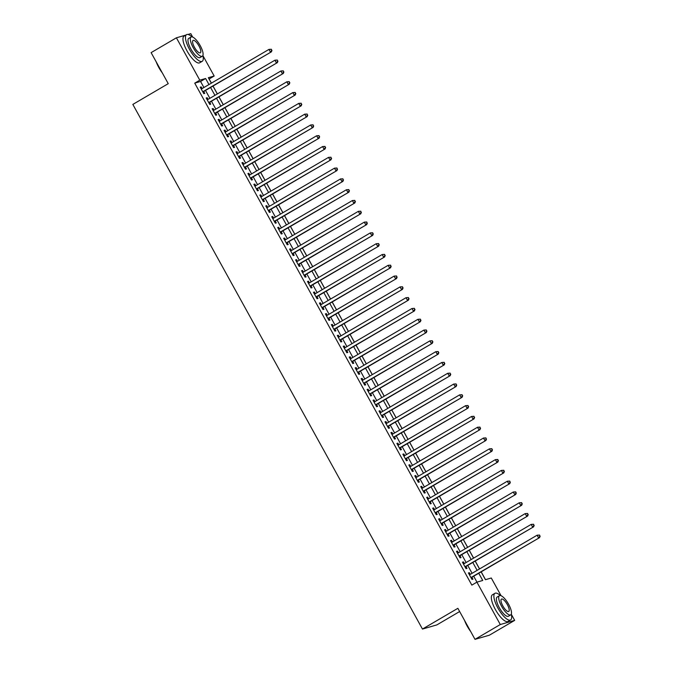 <?xml version="1.0" encoding="UTF-8"?>
<svg xmlns="http://www.w3.org/2000/svg" width="673" height="673" viewBox="0 0 673 673"><rect width="100%" height="100%" fill="white"/><g stroke="black" fill="none" stroke-linecap="round" stroke-linejoin="round"><path stroke-width="1.01" d="M459.651 611.538L436.853 624.906L422.467 629.062L132.842 104.416L168.25 83.662L151.114 52.629L176.402 37.806L185.807 35.089M187.969 34.466L190.787 33.65L192.671 37.065M191.923 36.864A15.462 4.921 59.6 0 0 186.556 34.643A15.462 4.921 59.6 0 0 189.517 49.39A15.462 4.921 59.6 0 0 202.194 61.319A15.462 4.921 59.6 0 0 202.884 55.556L214.174 76.024L208.344 77.706L211.356 83.166M211.415 83.132L209.118 78.985L214.174 76.024M485.511 579.672L481.187 571.84M479.58 568.921L475.231 561.046M473.624 558.127L469.274 550.253M467.659 547.334L463.31 539.452M461.703 536.541L457.354 528.658M455.739 525.739L451.39 517.865M449.783 514.946L445.433 507.072M443.827 504.153L439.477 496.27M437.862 493.359L433.513 485.477M431.906 482.558L427.557 474.684M425.942 471.765L421.601 463.89M419.986 460.971L415.636 453.089M414.03 450.178L409.68 442.296M408.065 439.376L403.716 431.502M402.109 428.583L397.76 420.709M396.153 417.79L391.804 409.907M390.189 406.997L385.839 399.114M384.233 396.195L379.883 388.321M378.268 385.402L373.919 377.528M372.312 374.609L367.963 366.726M366.356 363.815L362.007 355.933M360.392 353.022L356.042 345.14M354.435 342.221L350.086 334.346M348.471 331.427L344.122 323.553M342.515 320.634L338.166 312.752M336.559 309.841L332.21 301.958M330.594 299.039L326.245 291.165M324.638 288.246L320.289 280.372M318.682 277.453L314.333 269.57M312.718 266.659L308.369 258.777M306.762 255.858L302.413 247.984M300.797 245.065L296.448 237.19M294.841 234.271L290.492 226.389M288.885 223.478L284.536 215.596M282.921 212.676L278.572 204.802M276.965 201.883L272.615 194.009M271 191.09L266.651 183.207M265.044 180.297L260.695 172.414M259.088 169.495L254.739 161.621M253.124 158.702L248.774 150.828M247.168 147.909L242.818 140.026M241.203 137.115L236.862 129.233M235.247 126.314L230.898 118.44M229.291 115.52L224.942 107.646M223.327 104.727L218.977 96.845M217.371 93.934L213.021 86.051M481.136 571.873L485.452 579.689L491.282 577.998L501.065 595.714M500.317 595.521A15.462 4.921 59.6 0 0 494.958 593.3A15.462 4.921 59.6 0 0 497.911 608.047A15.462 4.921 59.6 0 0 510.588 619.976A15.462 4.921 59.6 0 0 511.278 614.213L514.677 620.371L500.291 624.527L476.905 582.162L482.734 580.471L478.755 573.27M500.291 624.527L475.003 639.35L489.389 635.194L514.677 620.371M470.301 574.363L469.375 572.689L468.408 572.975L471.983 579.453L472.951 579.167L471.908 577.283M464.336 563.57L463.419 561.896L462.444 562.174L466.019 568.651L466.995 568.374L465.952 566.481M458.38 552.769L457.455 551.103L456.487 551.38L460.063 557.858L461.03 557.581L459.987 555.688M452.424 541.975L451.499 540.31L450.523 540.587L454.098 547.065L455.074 546.787L454.031 544.894M446.46 531.182L445.543 529.508L444.567 529.794L448.142 536.272L449.118 535.986L448.075 534.101M440.504 520.389L439.578 518.715L438.611 518.992L442.186 525.47L443.154 525.192L442.111 523.3M434.539 509.587L433.622 507.922L432.646 508.199L436.222 514.677L437.198 514.399L436.154 512.506M428.583 498.794L427.658 497.128L426.69 497.406L430.266 503.884L431.233 503.606L430.19 501.713M422.627 488.001L421.702 486.327L420.726 486.613L424.301 493.09L425.277 492.804L424.234 490.92M416.663 477.207L415.746 475.533L414.77 475.819L418.345 482.289L419.321 482.011L418.278 480.118M410.707 466.414L409.781 464.74L408.814 465.018L412.389 471.495L413.357 471.218L412.313 469.325M404.742 455.613L403.825 453.947L402.849 454.225L406.425 460.702L407.401 460.425L406.357 458.532M398.786 444.819L397.861 443.145L396.893 443.431L400.469 449.909L401.436 449.623L400.393 447.738M392.83 434.026L391.905 432.352L390.937 432.638L394.513 439.107L395.48 438.83L394.437 436.945M386.866 423.233L385.949 421.559L384.973 421.836L388.548 428.314L389.524 428.036L388.481 426.144M380.91 412.431L379.984 410.766L379.017 411.043L382.592 417.521L383.56 417.243L382.516 415.35M374.954 401.638L374.028 399.964L373.052 400.25L376.628 406.728L377.603 406.442L376.56 404.557M368.989 390.845L368.064 389.171L367.096 389.457L370.672 395.934L371.647 395.648L370.604 393.764M363.033 380.052L362.108 378.377L361.14 378.655L364.716 385.133L365.683 384.855L364.64 382.962M357.069 369.25L356.152 367.584L355.176 367.862L358.751 374.339L359.727 374.062L358.684 372.169M351.113 358.457L350.187 356.783L349.22 357.069L352.795 363.546L353.762 363.26L352.719 361.376M345.156 347.663L344.231 345.989L343.255 346.275L346.831 352.753L347.806 352.467L346.763 350.583M339.192 336.87L338.275 335.196L337.299 335.474L340.875 341.951L341.85 341.674L340.807 339.781M333.236 326.069L332.311 324.403L331.343 324.68L334.918 331.158L335.886 330.88L334.843 328.988M327.271 315.275L326.355 313.601L325.379 313.887L328.954 320.365L329.93 320.079L328.887 318.194M321.315 304.482L320.39 302.808L319.423 303.094L322.998 309.572L323.965 309.286L322.922 307.401M315.359 293.689L314.434 292.015L313.458 292.292L317.042 298.77L318.009 298.492L316.966 296.6M309.395 282.887L308.478 281.221L307.502 281.499L311.077 287.977L312.053 287.699L311.01 285.806M303.439 272.094L302.514 270.428L301.546 270.706L305.121 277.183L306.089 276.897L305.046 275.013M297.474 261.301L296.557 259.627L295.582 259.913L299.157 266.39L300.133 266.104L299.09 264.22M291.518 250.507L290.593 248.833L289.626 249.111L293.201 255.589L294.168 255.311L293.134 253.418M285.562 239.706L284.637 238.04L283.67 238.318L287.245 244.795L288.212 244.518L287.169 242.625M279.598 228.913L278.681 227.247L277.705 227.524L281.28 234.002L282.256 233.724L281.213 231.832M273.642 218.119L272.716 216.445L271.749 216.731L275.324 223.209L276.292 222.923L275.249 221.038M267.686 207.326L266.76 205.652L265.785 205.93L269.36 212.407L270.336 212.13L269.293 210.237M261.721 196.524L260.804 194.859L259.828 195.136L263.404 201.614L264.38 201.336L263.336 199.444M255.765 185.731L254.84 184.066L253.872 184.343L257.448 190.821L258.415 190.543L257.372 188.65M249.801 174.938L248.884 173.264L247.908 173.55L251.483 180.028L252.459 179.741L251.416 177.857M243.845 164.145L242.919 162.471L241.952 162.757L245.527 169.226L246.495 168.948L245.452 167.055M237.889 153.351L236.963 151.677L235.987 151.955L239.563 158.433L240.539 158.155L239.495 156.262M231.924 142.55L231.007 140.884L230.031 141.162L233.607 147.639L234.583 147.362L233.539 145.469M225.968 131.757L225.043 130.082L224.075 130.369L227.651 136.846L228.618 136.56L227.575 134.676M220.004 120.963L219.087 119.289L218.111 119.575L221.686 126.044L222.662 125.767L221.619 123.882M214.048 110.17L213.122 108.496L212.155 108.774L215.73 115.251L216.698 114.974L215.654 113.081M208.092 99.368L207.166 97.703L206.199 97.98L209.774 104.458L210.742 104.18L209.698 102.288M203.919 87.524L200.562 81.458L194.733 83.141L471.84 585.123L476.905 582.162M476.955 582.145L473.699 576.231M472.084 573.312L467.735 565.438M466.128 562.519L461.779 554.645M460.172 551.725L455.823 543.843M454.208 540.932L449.858 533.05M448.252 530.131L443.902 522.256M442.287 519.337L437.938 511.463M436.331 508.544L431.982 500.662M430.375 497.751L426.026 489.868M424.411 486.949L420.061 479.075M418.455 476.156L414.105 468.282M412.49 465.363L408.141 457.48M406.534 454.569L402.185 446.687M400.578 443.768L396.229 435.894M394.614 432.975L390.264 425.1M388.658 422.181L384.308 414.299M382.693 411.388L378.344 403.506M376.737 400.586L372.388 392.712M370.781 389.793L366.432 381.919M364.816 379L360.467 371.126M358.86 368.207L354.511 360.324M352.904 357.413L348.555 349.531M346.94 346.612L342.591 338.738M340.984 335.819L336.635 327.944M335.019 325.025L330.67 317.143M329.063 314.232L324.714 306.35M323.107 303.43L318.758 295.556M317.143 292.637L312.794 284.763M311.187 281.844L306.838 273.961M305.222 271.051L300.873 263.168M299.266 260.249L294.917 252.375M293.31 249.456L288.961 241.582M287.346 238.663L282.997 230.78M281.39 227.869L277.04 219.987M275.425 217.068L271.084 209.194M269.469 206.275L265.12 198.4M263.513 195.481L259.164 187.599M257.549 184.688L253.199 176.806M251.593 173.886L247.243 166.012M245.637 163.093L241.287 155.219M239.672 152.3L235.323 144.417M233.716 141.507L229.367 133.624M227.752 130.705L223.402 122.831M221.796 119.912L217.446 112.038M215.84 109.119L211.49 101.236M209.875 98.325L205.526 90.443M202.127 88.575L201.21 86.901L200.234 87.187L203.81 93.665L204.785 93.379L203.742 91.494M475.003 639.35L457.867 608.316L422.467 629.062M194.733 83.141L199.788 80.18L176.402 37.806M208.975 84.562L205.627 78.497L199.788 80.18M477.14 570.351L472.791 562.477M471.184 559.557L466.835 551.675M465.228 548.764L460.879 540.882M459.264 537.963L454.914 530.088M453.308 527.169L448.958 519.295M447.352 516.376L443.002 508.494M441.387 505.583L437.038 497.7M435.431 494.781L431.082 486.907M429.467 483.988L425.117 476.114M423.51 473.195L419.161 465.312M417.554 462.401L413.205 454.519M411.59 451.6L407.241 443.726M405.634 440.807L401.285 432.932M399.669 430.013L395.32 422.131M393.713 419.22L389.364 411.338M387.757 408.418L383.408 400.544M381.793 397.625L377.444 389.751M375.837 386.832L371.488 378.949M369.881 376.039L365.532 368.156M363.916 365.237L359.567 357.363M357.96 354.444L353.611 346.57M351.996 343.651L347.647 335.768M346.04 332.857L341.691 324.975M340.084 322.056L335.734 314.182M334.119 311.263L329.77 303.388M328.163 300.469L323.814 292.587M322.199 289.676L317.849 281.794M316.243 278.874L311.893 271M310.287 268.081L305.937 260.207M304.322 257.288L299.973 249.414M298.366 246.495L294.017 238.612M292.402 235.701L288.052 227.819M286.446 224.9L282.096 217.026M280.49 214.107L276.14 206.232M274.525 203.313L270.176 195.431M268.569 192.52L264.22 184.638M262.613 181.718L258.264 173.844M256.649 170.925L252.299 163.051M250.693 160.132L246.343 152.249M244.728 149.339L240.379 141.456M238.772 138.537L234.423 130.663M232.816 127.744L228.467 119.87M226.851 116.951L222.502 109.068M220.895 106.157L216.546 98.275M214.931 95.356L210.582 87.482M212.971 86.085L217.32 93.959M218.927 96.878L223.276 104.761M224.891 107.672L229.241 115.554M230.847 118.473L235.197 126.347M236.803 129.266L241.153 137.141M242.768 140.06L247.117 147.942M248.724 150.853L253.073 158.735M254.688 161.646L259.038 169.529M260.644 172.448L264.994 180.322M266.601 183.241L270.95 191.115M272.565 194.034L276.914 201.917M278.521 204.828L282.87 212.71M284.486 215.629L288.826 223.503M290.442 226.422L294.791 234.297M296.398 237.216L300.747 245.098M302.362 248.009L306.711 255.891M308.318 258.811L312.667 266.685M314.274 269.604L318.623 277.478M320.239 280.397L324.588 288.28M326.195 291.19L330.544 299.073M332.159 301.992L336.508 309.866M338.115 312.785L342.464 320.659M344.071 323.578L348.421 331.461M350.036 334.372L354.385 342.254M355.992 345.173L360.341 353.047M361.956 355.967L366.305 363.841M367.912 366.76L372.262 374.642M373.868 377.553L378.218 385.436M379.833 388.355L384.182 396.229M385.789 399.148L390.138 407.022M391.745 409.941L396.094 417.824M397.709 420.734L402.059 428.617M403.665 431.536L408.015 439.41M409.63 442.329L413.979 450.203M415.586 453.122L419.935 460.997M421.542 463.916L425.891 471.798M427.506 474.709L431.856 482.591M433.462 485.511L437.812 493.385M439.427 496.304L443.776 504.178M445.383 507.097L449.732 514.98M451.339 517.89L455.688 525.773M457.304 528.692L461.653 536.566M463.26 539.485L467.609 547.359M469.224 550.278L473.565 558.161M475.18 561.072L479.529 568.954M200.562 81.458L205.627 78.497M200.352 87.406L201.21 86.901M206.317 98.199L207.166 97.703M212.273 108.992L213.122 108.496M218.237 119.786L219.087 119.289M224.193 130.587L225.043 130.082M230.149 141.38L231.007 140.884M236.114 152.174L236.963 151.677M242.07 162.967L242.919 162.471M248.034 173.769L248.884 173.264M253.99 184.562L254.84 184.066M259.946 195.355L260.804 194.859M265.911 206.148L266.76 205.652M271.867 216.95L272.716 216.445M277.823 227.743L278.681 227.247M283.787 238.536L284.637 238.04M289.743 249.33L290.593 248.833M295.708 260.131L296.557 259.627M301.664 270.925L302.514 270.428M307.62 281.718L308.478 281.221M313.584 292.511L314.434 292.015M319.54 303.313L320.39 302.808M325.505 314.106L326.355 313.601M331.461 324.899L332.311 324.403M337.417 335.692L338.275 335.196M343.381 346.494L344.231 345.989M349.337 357.287L350.187 356.783M355.294 368.081L356.152 367.584M361.258 378.874L362.108 378.377M367.214 389.675L368.064 389.171M373.179 400.469L374.028 399.964M379.135 411.262L379.984 410.766M385.091 422.055L385.949 421.559M391.055 432.848L391.905 432.352M397.011 443.65L397.861 443.145M402.976 454.443L403.825 453.947M408.932 465.236L409.781 464.74M414.888 476.03L415.746 475.533M420.852 486.831L421.702 486.327M426.808 497.625L427.658 497.128M432.773 508.418L433.622 507.922M438.729 519.211L439.578 518.715M444.685 530.013L445.543 529.508M450.649 540.806L451.499 540.31M456.605 551.599L457.455 551.103M462.561 562.392L463.419 561.896M468.526 573.194L469.375 572.689M202.884 91.982L271.412 51.829L202.766 91.772M271.598 50.45L270.437 52.115L268.948 49.415L271.387 49.255L271.598 50.45L271.387 49.255M201.277 89.072L268.948 49.415L271 49.373M271.412 51.829L271.985 50.34M162.269 72.835A15.084 4.804 -120.4 0 1 158.786 67.435A15.084 4.804 -120.4 0 1 156.17 61.79M157.019 63.329A15.462 4.921 59.6 0 0 158.971 67.292A15.462 4.921 59.6 0 0 161.327 71.136M186.556 34.643L184.032 36.132A15.462 4.921 59.6 0 0 186.985 50.87A15.462 4.921 59.6 0 0 199.662 62.799L202.194 61.319M202.329 56.221L200.007 57.584A11.13 3.542 -120.4 0 1 190.88 48.994A11.13 3.542 -120.4 0 1 188.751 38.378L191.073 37.015A11.13 3.542 59.6 0 0 193.201 47.632A11.13 3.542 59.6 0 0 202.329 56.221A11.13 3.542 59.6 0 0 200.201 45.613A11.13 3.542 59.6 0 0 191.073 37.015M194.447 47.27A7.176 2.28 59.6 0 0 200.327 52.805A7.176 2.28 59.6 0 0 198.956 45.966A7.176 2.28 59.6 0 0 193.075 40.43A7.176 2.28 59.6 0 0 194.447 47.27M470.663 631.484A15.084 4.804 -120.4 0 1 467.18 626.092A15.084 4.804 -120.4 0 1 464.563 620.439M465.413 621.987A15.462 4.921 59.6 0 0 467.365 625.949A15.462 4.921 59.6 0 0 469.72 629.785M494.958 593.3L492.426 594.781A15.462 4.921 59.6 0 0 495.378 609.528A15.462 4.921 59.6 0 0 508.056 621.457L510.588 619.976M510.723 614.878L508.401 616.241A11.13 3.542 -120.4 0 1 499.273 607.652A11.13 3.542 -120.4 0 1 497.145 597.035L499.467 595.672A11.13 3.542 59.6 0 0 501.595 606.289A11.13 3.542 59.6 0 0 510.723 614.878A11.13 3.542 59.6 0 0 508.595 604.261A11.13 3.542 59.6 0 0 499.467 595.672M502.84 605.927A7.176 2.28 59.6 0 0 508.721 611.463A7.176 2.28 59.6 0 0 507.349 604.623A7.176 2.28 59.6 0 0 501.469 599.088A7.176 2.28 59.6 0 0 502.84 605.927M479.327 638.097A15.462 4.921 59.6 0 0 479.984 637.911M208.84 102.776L277.369 62.631L208.731 102.565M277.554 61.243L276.401 62.909L274.904 60.208L277.352 60.057L277.554 61.243L277.352 60.057M207.234 99.873L274.904 60.208L276.965 60.166M277.369 62.631L277.949 61.134M214.847 113.56A1.237 1.169 -106.1 0 0 214.805 113.586L283.333 73.424L214.687 113.367M283.518 72.036L282.357 73.702L280.868 71.002L283.308 70.85L283.518 72.036L283.308 70.85M213.198 110.666L280.868 71.002L282.921 70.959M283.333 73.424L283.905 71.927M220.761 124.37L289.289 84.218L220.643 124.16M289.474 82.838L288.313 84.504L286.824 81.803L289.272 81.643L289.474 82.838L289.272 81.643M219.154 121.46L286.824 81.803L288.877 81.753M289.289 84.218L289.861 82.72M226.717 135.164L295.245 95.011L226.608 134.953M295.439 93.631L294.278 95.297L292.789 92.596L295.228 92.437L295.439 93.631L295.228 92.437M225.119 132.253L292.789 92.596L294.841 92.554M295.245 95.011L295.826 93.522M232.723 145.94A1.237 1.169 -106.1 0 0 232.681 145.965L301.21 105.812L232.564 145.747M301.395 104.424L300.234 106.09L298.745 103.39L301.184 103.23L301.395 104.424L301.184 103.23M231.075 143.055L298.745 103.39L300.797 103.348M301.21 105.812L301.782 104.315M238.637 156.75L307.166 116.606L238.528 156.548M307.351 115.218L306.198 116.883L304.701 114.183L307.149 114.031L307.351 115.218L307.149 114.031M237.031 153.848L304.701 114.183L306.762 114.141M307.166 116.606L307.746 115.108M244.593 167.552L313.122 127.399L244.484 167.341M313.315 126.019L312.154 127.685L310.665 124.985L313.105 124.825L313.315 126.019L313.105 124.825M242.995 164.641L310.665 124.985L312.718 124.934M313.122 127.399L313.702 125.901M250.608 178.328A1.237 1.169 -106.1 0 0 250.566 178.353L319.086 138.192L250.44 178.135M319.271 136.812L318.11 138.478L316.621 135.778L319.069 135.618L319.271 136.812L319.069 135.618M248.951 175.434L316.621 135.778L318.674 135.736M319.086 138.192L319.658 136.703M256.514 189.138L325.042 148.994L256.405 188.928M325.236 147.606L324.075 149.271L322.586 146.571L325.025 146.411L325.236 147.606L325.025 146.411M254.916 186.236L322.586 146.571L324.638 146.529M325.042 148.994L325.623 147.496M262.478 199.931L331.007 159.787L262.361 199.73M331.192 158.399L330.031 160.065L328.542 157.364L330.981 157.213L331.192 158.399L330.981 157.213M260.872 197.029L328.542 157.364L330.594 157.322M331.007 159.787L331.579 158.29M268.485 210.716A1.237 1.169 -106.1 0 0 268.443 210.742L336.963 170.58L268.317 210.523M337.148 169.201L335.987 170.858L334.498 168.166L336.946 168.006L337.148 169.201L336.946 168.006M266.828 207.822L334.498 168.166L336.55 168.115M336.963 170.58L337.543 169.083M274.391 221.526L342.919 181.374L274.281 221.316M343.112 179.994L341.951 181.66L340.462 178.959L342.902 178.799L343.112 179.994L342.902 178.799M272.792 218.616L340.462 178.959L342.515 178.917M342.919 181.374L343.499 179.876M280.405 232.303A1.237 1.169 -106.1 0 0 280.363 232.328L348.883 192.175L280.237 232.109M349.068 190.787L347.907 192.453L346.418 189.752L348.858 189.593L349.068 190.787L348.858 189.593M278.748 229.417L346.418 189.752L348.471 189.71M348.883 192.175L349.455 190.678M286.361 243.104A1.237 1.169 -106.1 0 0 286.319 243.13L354.839 202.968L286.202 242.911M355.024 201.58L353.872 203.246L352.383 200.546L354.822 200.394L355.024 201.58L354.822 200.394M284.713 240.211L352.383 200.546L354.435 200.504M354.839 202.968L355.42 201.471M292.275 253.906L360.804 213.762L292.158 253.704M360.989 212.382L359.828 214.039L358.339 211.347L360.778 211.187L360.989 212.382L360.778 211.187M290.669 251.004L358.339 211.347L360.392 211.297M360.804 213.762L361.376 212.264M298.282 264.691A1.237 1.169 -106.1 0 0 298.24 264.716L366.76 224.555L298.114 264.497M366.945 223.175L365.784 224.841L364.295 222.14L366.743 221.981L366.945 223.175L366.743 221.981M296.625 261.797L364.295 222.14L366.348 222.09M366.76 224.555L367.332 223.057M304.238 275.484A1.237 1.169 -106.1 0 0 304.196 275.509L372.716 235.357L304.078 275.291M372.909 233.968L371.748 235.634L370.259 232.934L372.699 232.774L372.909 233.968L372.699 232.774M302.589 272.59L370.259 232.934L372.312 232.892M372.716 235.357L373.296 233.859M310.152 286.294L378.68 246.15L310.034 286.092M378.865 244.762L377.704 246.427L376.215 243.727L378.655 243.576L378.865 244.762L378.655 243.576M308.545 283.392L376.215 243.727L378.268 243.685M378.68 246.15L379.252 244.652M316.159 297.079A1.237 1.169 -106.1 0 0 316.117 297.104L384.636 256.943L315.999 296.886M384.821 255.563L383.669 257.221L382.171 254.529L384.62 254.369L384.821 255.563L384.62 254.369M314.501 294.185L382.171 254.529L384.233 254.478M384.636 256.943L385.217 255.446M322.115 307.872A1.237 1.169 -106.1 0 0 322.073 307.898L390.592 267.736L321.955 307.679M390.786 266.357L389.625 268.022L388.136 265.322L390.576 265.162L390.786 266.357L390.576 265.162M320.466 304.978L388.136 265.322L390.189 265.271M390.592 267.736L391.173 266.239M328.029 318.682L396.557 278.529L327.911 318.472M396.742 277.15L395.581 278.815L394.092 276.115L396.54 275.955L396.742 277.15L396.54 275.955M326.422 315.772L394.092 276.115L396.145 276.073M396.557 278.529L397.129 277.04M334.035 329.459A1.237 1.169 -106.1 0 0 333.993 329.492L402.513 289.331L333.875 329.274M402.706 287.943L401.545 289.609L400.056 286.908L402.496 286.757L402.706 287.943L402.496 286.757M332.386 326.573L400.056 286.908L402.109 286.866M402.513 289.331L403.093 287.834M339.991 340.26A1.237 1.169 -106.1 0 0 339.949 340.286L408.477 300.124L339.831 340.067M408.662 298.736L407.502 300.402L406.012 297.71L408.452 297.55L408.662 298.736L408.452 297.55M338.342 337.366L406.012 297.71L408.065 297.659M408.477 300.124L409.049 298.627M345.905 351.07L414.433 310.918L345.787 350.86M414.618 309.538L413.466 311.204L411.969 308.503L414.417 308.343L414.618 309.538L414.417 308.343M344.298 348.16L411.969 308.503L414.03 308.453M414.433 310.918L415.014 309.42M351.912 361.847A1.237 1.169 -106.1 0 0 351.87 361.872L420.389 321.711L351.752 361.653M420.583 320.331L419.422 321.997L417.933 319.296L420.373 319.137L420.583 320.331L420.373 319.137M350.263 358.953L417.933 319.296L419.986 319.254M420.389 321.711L420.97 320.222M357.876 372.64A1.237 1.169 -106.1 0 0 357.834 372.674L426.354 332.512L357.708 372.447M426.539 331.124L425.378 332.79L423.889 330.09L426.329 329.938L426.539 331.124L426.329 329.938M356.219 369.755L423.889 330.09L425.942 330.048M426.354 332.512L426.926 331.015M363.782 383.45L432.31 343.306L363.672 383.248M432.503 341.918L431.343 343.583L429.854 340.891L432.293 340.731L432.503 341.918L432.293 340.731M362.183 380.548L429.854 340.891L431.906 340.841M432.31 343.306L432.89 341.808M369.788 394.235A1.237 1.169 -106.1 0 0 369.746 394.26L438.274 354.099L369.628 394.041M438.46 352.719L437.299 354.385L435.81 351.685L438.249 351.525L438.46 352.719L438.249 351.525M368.139 391.341L435.81 351.685L437.862 351.634M438.274 354.099L438.846 352.602M375.753 405.028A1.237 1.169 -106.1 0 0 375.711 405.053L444.23 364.892L375.584 404.835M444.416 363.513L443.255 365.178L441.766 362.478L444.214 362.318L444.416 363.513L444.214 362.318M374.095 402.134L441.766 362.478L443.818 362.436M444.23 364.892L444.803 363.403M381.709 415.821A1.237 1.169 -106.1 0 0 381.667 415.847L450.187 375.694L381.549 415.628M450.38 374.306L449.219 375.971L447.73 373.271L450.17 373.12L450.38 374.306L450.17 373.12M380.06 412.936L447.73 373.271L449.783 373.229M450.187 375.694L450.767 374.196M387.623 426.632L456.151 386.487L387.505 426.43M456.336 385.099L455.175 386.765L453.686 384.064L456.126 383.913L456.336 385.099L456.126 383.913M386.016 423.729L453.686 384.064L455.739 384.022M456.151 386.487L456.723 384.99M393.629 437.416A1.237 1.169 -106.1 0 0 393.587 437.442L462.107 397.28L393.469 437.223M462.292 395.901L461.14 397.566L459.651 394.866L462.09 394.706L462.292 395.901L462.09 394.706M391.972 434.522L459.651 394.866L461.703 394.815M462.107 397.28L462.688 395.783M399.585 448.21A1.237 1.169 -106.1 0 0 399.543 448.235L468.072 408.074L399.426 448.016M468.257 406.694L467.096 408.36L465.607 405.659L468.046 405.499L468.257 406.694L468.046 405.499M397.936 445.316L465.607 405.659L467.659 405.617M468.072 408.074L468.644 406.585M405.499 459.02L474.028 418.875L405.382 458.809M474.213 417.487L473.052 419.153L471.563 416.452L474.011 416.293L474.213 417.487L474.011 416.293M403.893 456.117L471.563 416.452L473.615 416.41M474.028 418.875L474.6 417.378M411.455 469.813L479.984 429.668L411.346 469.611M480.177 428.28L479.016 429.946L477.527 427.246L479.967 427.094L480.177 428.28L479.967 427.094M409.857 466.911L477.527 427.246L479.58 427.204M479.984 429.668L480.564 428.171M417.462 480.598A1.237 1.169 -106.1 0 0 417.42 480.623L485.948 440.462L417.302 480.404M486.133 439.082L484.972 440.748L483.483 438.047L485.923 437.887L486.133 439.082L485.923 437.887M415.813 477.704L483.483 438.047L485.536 437.997M485.948 440.462L486.52 438.964M423.376 491.408L491.904 451.255L423.267 491.197M492.089 449.875L490.937 451.541L489.439 448.841L491.887 448.681L492.089 449.875L491.887 448.681M421.769 488.497L489.439 448.841L491.5 448.798M491.904 451.255L492.485 449.766M429.332 502.201L497.86 462.057L429.223 501.991M498.054 460.669L496.893 462.334L495.404 459.634L497.843 459.474L498.054 460.669L497.843 459.474M427.734 499.299L495.404 459.634L497.456 459.592M497.86 462.057L498.441 460.559M435.347 512.986A1.237 1.169 -106.1 0 0 435.305 513.011L503.825 472.85L435.179 512.792M504.01 471.462L502.849 473.127L501.36 470.427L503.808 470.276L504.01 471.462L503.808 470.276M433.69 510.092L501.36 470.427L503.412 470.385M503.825 472.85L504.397 471.352M441.252 523.787L509.781 483.643L441.143 523.586M509.974 482.263L508.813 483.921L507.324 481.229L509.764 481.069L509.974 482.263L509.764 481.069M439.654 520.885L507.324 481.229L509.377 481.178M509.781 483.643L510.361 482.146M447.217 534.589L515.745 494.436L447.099 534.379M515.93 493.057L514.769 494.722L513.28 492.022L515.72 491.862L515.93 493.057L515.72 491.862M445.61 531.678L513.28 492.022L515.333 491.98M515.745 494.436L516.317 492.939M453.223 545.366A1.237 1.169 -106.1 0 0 453.181 545.391L521.701 505.238L453.055 545.172M521.886 503.85L520.725 505.516L519.236 502.815L521.684 502.655L521.886 503.85L521.684 502.655M451.566 542.48L519.236 502.815L521.289 502.773M521.701 505.238L522.282 503.74M459.129 556.176L527.657 516.031L459.02 555.974M527.851 514.643L526.69 516.309L525.201 513.608L527.64 513.457L527.851 514.643L527.64 513.457M457.531 553.273L525.201 513.608L527.253 513.566M527.657 516.031L528.238 514.534M465.093 566.969L533.622 526.824L464.976 566.767M533.807 525.445L532.646 527.102L531.157 524.41L533.596 524.25L533.807 525.445L533.596 524.25M463.487 564.067L531.157 524.41L533.209 524.36M533.622 526.824L534.194 525.327M471.1 577.754A1.237 1.169 -106.1 0 0 471.058 577.779L539.578 537.618L470.94 577.56M539.763 536.238L538.61 537.904L537.121 535.203L539.561 535.043L539.763 536.238L539.561 535.043M469.451 574.86L537.121 535.203L539.174 535.153M539.578 537.618L540.158 536.12"/></g></svg>

